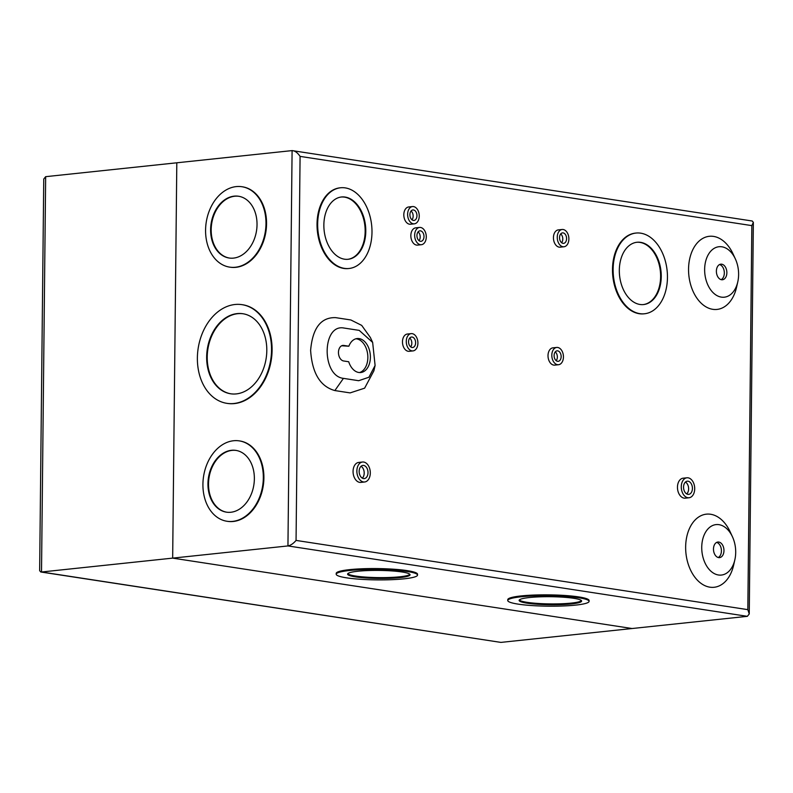 <?xml version="1.0" encoding="UTF-8"?>
<svg xmlns="http://www.w3.org/2000/svg" width="793" height="793" viewBox="0 0 793 793"><rect width="100%" height="100%" fill="white"/><g stroke="black" fill="none" stroke-linecap="round" stroke-linejoin="round"><path stroke-width="1.19" d="M172.666 558.123L176.809 162.793L172.666 558.123L632.061 628.522L172.666 558.123L287.948 545.931L747.343 616.33L500.908 642.399L41.514 572.001L172.666 558.123M500.908 642.399L40.78 571.991L39.65 570.663L43.754 179.049L45.657 176.67L292.092 150.601L287.948 545.931C290.753 545.346 293.45 543.502 296.057 540.42L747.829 609.648L749.246 613.951L747.343 616.33M40.78 571.991L41.514 572.001L45.657 176.67M718.636 557.598A7.831 5.204 -96 0 1 713.492 549.698A7.831 5.204 -96 0 1 717.893 542.035A7.831 5.204 -96 0 1 718.795 542.065A7.831 5.204 -96 0 1 723.95 549.955A7.831 5.204 -96 0 1 719.538 557.618A7.831 5.204 -96 0 1 718.636 557.598M348.861 346.214A17.089 11.36 -96 0 1 357.147 338.552A17.089 11.36 -96 0 1 359.13 338.601A17.089 11.36 -96 0 1 370.361 355.819A17.089 11.36 -96 0 1 360.746 372.532A17.089 11.36 -96 0 1 358.773 372.482A17.089 11.36 -96 0 1 348.702 361.747L343.617 360.974A7.831 5.204 -96 0 1 338.472 353.073A7.831 5.204 -96 0 1 342.873 345.421A7.831 5.204 -96 0 1 343.775 345.441L348.861 346.214L341.664 345.778M355.888 338.789A17.089 11.36 -96 0 1 356.582 338.869A17.089 11.36 -96 0 1 367.754 355.135A17.089 11.36 -96 0 1 359.467 372.561M721.551 279.731A7.831 5.204 -96 0 1 716.396 271.84A7.831 5.204 -96 0 1 720.807 264.178A7.831 5.204 -96 0 1 721.709 264.198A7.831 5.204 -96 0 1 726.854 272.098A7.831 5.204 -96 0 1 722.453 279.751A7.831 5.204 -96 0 1 721.551 279.731M718.458 574.994A25.376 16.871 84 0 0 734.863 559.749A25.376 16.871 84 0 0 732.435 536.742A25.376 16.871 84 0 0 718.983 524.669A25.376 16.871 84 0 0 701.736 547.229A25.376 16.871 84 0 0 718.458 574.994M732.435 536.742L730.125 531.766A36.765 24.444 84 0 0 710.637 514.26A36.765 24.444 84 0 0 685.648 546.952A36.765 24.444 84 0 0 709.874 587.177A36.765 24.444 84 0 0 733.654 565.102L734.863 559.749M359.209 330.374L343.964 328.034C321.928 323.693 321.383 375.961 343.438 378.37L358.684 380.709L368.923 377.24L375.099 365.484L372.651 342.427L359.209 330.374M372.651 342.427L370.361 337.491L361.697 325.388L350.873 319.976L335.617 317.636C320.897 317.21 312.561 328.114 310.618 350.328C312.085 373.067 320.164 386.478 334.854 390.562L350.109 392.902L364.621 388.173L373.88 370.837L375.099 365.484M721.362 297.127A25.376 16.871 84 0 0 737.777 281.892A25.376 16.871 84 0 0 735.339 258.885A25.376 16.871 84 0 0 721.888 246.801A25.376 16.871 84 0 0 704.64 269.362A25.376 16.871 84 0 0 721.362 297.127M735.339 258.885L733.039 253.909A36.765 24.444 84 0 0 713.551 236.403A36.765 24.444 84 0 0 688.552 269.085A36.765 24.444 84 0 0 712.788 309.32A36.765 24.444 84 0 0 736.568 287.244L737.777 281.892M364.641 481.985L360.825 482.392A10.041 6.671 -96 0 1 359.665 482.362A10.041 6.671 -96 0 1 353.073 472.241A10.041 6.671 -96 0 1 358.714 462.428L362.52 462.022A10.041 6.671 -96 0 1 363.69 462.051A10.041 6.671 -96 0 1 370.281 472.172A10.041 6.671 -96 0 1 364.641 481.985A10.041 6.671 -96 0 1 363.472 481.956A10.041 6.671 -96 0 1 356.88 471.845A10.041 6.671 -96 0 1 362.52 462.022M689.048 497.756L685.241 498.163A10.041 6.671 -96 0 1 684.081 498.133A10.041 6.671 -96 0 1 677.48 488.012A10.041 6.671 -96 0 1 683.13 478.199L686.936 477.792A10.041 6.671 -96 0 1 688.096 477.822A10.041 6.671 -96 0 1 694.688 487.943A10.041 6.671 -96 0 1 689.048 497.756A10.041 6.671 -96 0 1 687.888 497.736A10.041 6.671 -96 0 1 681.286 487.616A10.041 6.671 -96 0 1 686.936 477.792M563.982 246.762L560.175 247.168A8.683 5.779 -96 0 1 559.164 247.138A8.683 5.779 -96 0 1 553.455 238.386A8.683 5.779 -96 0 1 558.341 229.891L562.148 229.484A8.683 5.779 -96 0 1 563.159 229.514A8.683 5.779 -96 0 1 568.868 238.267A8.683 5.779 -96 0 1 563.982 246.762A8.683 5.779 -96 0 1 562.971 246.742A8.683 5.779 -96 0 1 557.261 237.979A8.683 5.779 -96 0 1 562.148 229.484M558.54 364.721L554.733 365.127A8.683 5.779 -96 0 1 553.732 365.097A8.683 5.779 -96 0 1 548.022 356.344A8.683 5.779 -96 0 1 552.909 347.849L556.716 347.443A8.683 5.779 -96 0 1 557.717 347.473A8.683 5.779 -96 0 1 563.426 356.226A8.683 5.779 -96 0 1 558.54 364.721A8.683 5.779 -96 0 1 557.538 364.691A8.683 5.779 -96 0 1 551.829 355.938A8.683 5.779 -96 0 1 556.716 347.443M413.014 350.902L409.208 351.309A8.683 5.779 -96 0 1 408.197 351.279A8.683 5.779 -96 0 1 402.487 342.526A8.683 5.779 -96 0 1 407.374 334.031L411.18 333.625A8.683 5.779 -96 0 1 412.191 333.655A8.683 5.779 -96 0 1 417.901 342.407A8.683 5.779 -96 0 1 413.014 350.902A8.683 5.779 -96 0 1 412.003 350.883A8.683 5.779 -96 0 1 406.294 342.12A8.683 5.779 -96 0 1 411.18 333.625M421.38 244.71L417.574 245.106A8.683 5.779 -96 0 1 416.563 245.087A8.683 5.779 -96 0 1 410.853 236.334A8.683 5.779 -96 0 1 415.74 227.839L419.547 227.432A8.683 5.779 -96 0 1 420.558 227.462A8.683 5.779 -96 0 1 426.267 236.215A8.683 5.779 -96 0 1 421.38 244.71A8.683 5.779 -96 0 1 420.379 244.68A8.683 5.779 -96 0 1 414.67 235.927A8.683 5.779 -96 0 1 419.547 227.432M414.342 223.834L410.536 224.231A8.683 5.779 -96 0 1 409.535 224.211A8.683 5.779 -96 0 1 403.825 215.458A8.683 5.779 -96 0 1 408.712 206.963L412.519 206.557A8.683 5.779 -96 0 1 413.52 206.586A8.683 5.779 -96 0 1 419.229 215.339A8.683 5.779 -96 0 1 414.342 223.834A8.683 5.779 -96 0 1 413.341 223.804A8.683 5.779 -96 0 1 407.632 215.052A8.683 5.779 -96 0 1 412.519 206.557M348.781 268.52A40.582 26.982 -96 0 1 348.464 268.549A40.582 26.982 -96 0 1 343.775 268.44A40.582 26.982 -96 0 1 317.091 227.532A40.582 26.982 -96 0 1 339.919 187.842A40.582 26.982 -96 0 1 340.237 187.812M345.252 187.891A40.582 26.982 -96 0 1 371.927 228.8A40.582 26.982 -96 0 1 349.098 268.48A40.582 26.982 -96 0 1 344.41 268.371A40.582 26.982 -96 0 1 317.725 227.462A40.582 26.982 -96 0 1 340.554 187.772A40.582 26.982 -96 0 1 345.252 187.891M644.243 313.79A40.582 26.982 -96 0 1 643.926 313.83A40.582 26.982 -96 0 1 639.227 313.711A40.582 26.982 -96 0 1 612.553 272.812A40.582 26.982 -96 0 1 635.381 233.122A40.582 26.982 -96 0 1 635.699 233.092M640.704 233.172A40.582 26.982 -96 0 1 667.389 274.071A40.582 26.982 -96 0 1 644.56 313.76A40.582 26.982 -96 0 1 639.862 313.651A40.582 26.982 -96 0 1 613.187 272.742A40.582 26.982 -96 0 1 636.016 233.053A40.582 26.982 -96 0 1 640.704 233.172M242.301 304.7A49.919 36.726 98.7 0 1 242.589 304.74A49.919 36.726 98.7 0 1 271.88 354.907A49.919 36.726 98.7 0 1 234.51 403.578A49.919 36.726 98.7 0 1 227.462 403.429A49.919 36.726 98.7 0 1 227.175 403.379M233.935 403.498A49.919 36.726 98.7 0 1 226.887 403.34A49.919 36.726 98.7 0 1 197.596 353.172A49.919 36.726 98.7 0 1 234.966 304.502A49.919 36.726 98.7 0 1 242.014 304.661A49.919 36.726 98.7 0 1 271.315 354.818A49.919 36.726 98.7 0 1 233.935 403.498M242.222 186.781A40.661 29.916 98.7 0 1 242.509 186.821A40.661 29.916 98.7 0 1 266.379 227.69A40.661 29.916 98.7 0 1 235.927 267.33A40.661 29.916 98.7 0 1 230.198 267.201A40.661 29.916 98.7 0 1 229.911 267.162M235.362 267.251A40.661 29.916 98.7 0 1 229.623 267.122A40.661 29.916 98.7 0 1 205.754 226.253A40.661 29.916 98.7 0 1 236.205 186.603A40.661 29.916 98.7 0 1 241.944 186.732A40.661 29.916 98.7 0 1 265.804 227.601A40.661 29.916 98.7 0 1 235.362 267.251M239.565 440.918A40.661 29.916 98.7 0 1 239.853 440.967A40.661 29.916 98.7 0 1 263.722 481.827A40.661 29.916 98.7 0 1 233.271 521.477A40.661 29.916 98.7 0 1 227.532 521.348A40.661 29.916 98.7 0 1 227.244 521.298M232.696 521.388A40.661 29.916 98.7 0 1 226.957 521.259A40.661 29.916 98.7 0 1 203.097 480.399A40.661 29.916 98.7 0 1 233.538 440.749A40.661 29.916 98.7 0 1 239.278 440.878A40.661 29.916 98.7 0 1 263.147 481.738A40.661 29.916 98.7 0 1 232.696 521.388M507.758 600.519L507.768 599.667A40.661 5.234 0.6 0 1 521.209 595.92A40.661 5.234 0.6 0 1 564.983 595.484A40.661 5.234 0.6 0 1 589.09 600.519L589.08 601.372A40.661 5.234 0.6 0 1 575.639 605.109A40.661 5.234 0.6 0 1 531.865 605.555A40.661 5.234 0.6 0 1 507.758 600.519A40.661 5.234 0.6 0 1 521.199 596.772A40.661 5.234 0.6 0 1 564.973 596.326A40.661 5.234 0.6 0 1 589.08 601.372M336.202 574.231L336.212 573.379A40.661 5.234 0.6 0 1 349.654 569.632A40.661 5.234 0.6 0 1 393.427 569.196A40.661 5.234 0.6 0 1 417.534 574.231L417.524 575.074A40.661 5.234 0.6 0 1 404.083 578.821A40.661 5.234 0.6 0 1 360.309 579.267A40.661 5.234 0.6 0 1 336.202 574.231A40.661 5.234 0.6 0 1 349.644 570.484A40.661 5.234 0.6 0 1 393.417 570.038A40.661 5.234 0.6 0 1 417.524 575.074M363.511 478.566A6.622 4.401 -96 0 1 359.16 471.894A6.622 4.401 -96 0 1 362.887 465.422A6.622 4.401 -96 0 1 363.65 465.441A6.622 4.401 -96 0 1 368.002 472.113A6.622 4.401 -96 0 1 364.274 478.585A6.622 4.401 -96 0 1 363.511 478.566M687.918 494.346A6.622 4.401 -96 0 1 683.566 487.665A6.622 4.401 -96 0 1 687.293 481.192A6.622 4.401 -96 0 1 688.056 481.212A6.622 4.401 -96 0 1 692.408 487.883A6.622 4.401 -96 0 1 688.681 494.366A6.622 4.401 -96 0 1 687.918 494.346M563.01 243.352A5.264 3.499 -96 0 1 559.551 238.039A5.264 3.499 -96 0 1 562.515 232.884A5.264 3.499 -96 0 1 563.119 232.904A5.264 3.499 -96 0 1 566.579 238.207A5.264 3.499 -96 0 1 563.615 243.362A5.264 3.499 -96 0 1 563.01 243.352M557.578 361.311A5.264 3.499 -96 0 1 554.109 355.998A5.264 3.499 -96 0 1 557.073 350.843A5.264 3.499 -96 0 1 557.687 350.863A5.264 3.499 -96 0 1 561.147 356.166A5.264 3.499 -96 0 1 558.183 361.321A5.264 3.499 -96 0 1 557.578 361.311M412.043 347.493A5.264 3.499 -96 0 1 408.583 342.179A5.264 3.499 -96 0 1 411.547 337.025A5.264 3.499 -96 0 1 412.152 337.045A5.264 3.499 -96 0 1 415.611 342.348A5.264 3.499 -96 0 1 412.647 347.503A5.264 3.499 -96 0 1 412.043 347.493M420.409 241.3A5.264 3.499 -96 0 1 416.949 235.987A5.264 3.499 -96 0 1 419.913 230.832A5.264 3.499 -96 0 1 420.518 230.852A5.264 3.499 -96 0 1 423.987 236.155A5.264 3.499 -96 0 1 421.024 241.31A5.264 3.499 -96 0 1 420.409 241.3M413.371 220.414A5.264 3.499 -96 0 1 409.912 215.111A5.264 3.499 -96 0 1 412.875 209.957A5.264 3.499 -96 0 1 413.48 209.967A5.264 3.499 -96 0 1 416.949 215.28A5.264 3.499 -96 0 1 413.986 220.434A5.264 3.499 -96 0 1 413.371 220.414M344.499 259.192A31.323 20.826 -96 0 1 323.911 227.621A31.323 20.826 -96 0 1 341.535 196.981A31.323 20.826 -96 0 1 345.153 197.07A31.323 20.826 -96 0 1 365.742 228.642A31.323 20.826 -96 0 1 348.117 259.281A31.323 20.826 -96 0 1 344.499 259.192M347.8 259.311A31.323 20.826 84 0 0 365.097 228.473A31.323 20.826 84 0 0 344.519 197.14A31.323 20.826 84 0 0 341.218 197.021M639.961 304.472A31.323 20.826 -96 0 1 619.373 272.891A31.323 20.826 -96 0 1 636.997 242.261A31.323 20.826 -96 0 1 640.615 242.351A31.323 20.826 -96 0 1 661.203 273.922A31.323 20.826 -96 0 1 643.579 304.562A31.323 20.826 -96 0 1 639.961 304.472M643.262 304.591A31.323 20.826 84 0 0 660.559 273.754A31.323 20.826 84 0 0 639.981 242.41A31.323 20.826 84 0 0 636.68 242.291M237.147 313.602A40.493 29.787 98.7 0 1 242.866 313.731A40.493 29.787 98.7 0 1 266.626 354.421A40.493 29.787 98.7 0 1 236.314 393.903A40.493 29.787 98.7 0 1 230.594 393.774A40.493 29.787 98.7 0 1 206.834 353.083A40.493 29.787 98.7 0 1 237.147 313.602M243.144 313.78A40.493 29.787 -81.3 0 0 237.722 313.691A40.493 29.787 -81.3 0 0 207.419 352.974A40.493 29.787 -81.3 0 0 230.882 393.814M234.143 196.149A31.244 22.987 98.7 0 1 238.554 196.248A31.244 22.987 98.7 0 1 256.892 227.65A31.244 22.987 98.7 0 1 233.489 258.112A31.244 22.987 98.7 0 1 229.088 258.012A31.244 22.987 98.7 0 1 210.75 226.62A31.244 22.987 98.7 0 1 234.143 196.149M238.832 196.297A31.244 22.987 -81.3 0 0 234.718 196.238A31.244 22.987 -81.3 0 0 211.334 226.511A31.244 22.987 -81.3 0 0 229.375 258.052M231.477 450.295A31.244 22.987 98.7 0 1 235.888 450.394A31.244 22.987 98.7 0 1 254.226 481.797A31.244 22.987 98.7 0 1 230.832 512.258A31.244 22.987 98.7 0 1 226.421 512.159A31.244 22.987 98.7 0 1 208.083 480.766A31.244 22.987 98.7 0 1 231.477 450.295M236.175 450.444A31.244 22.987 -81.3 0 0 232.052 450.384A31.244 22.987 -81.3 0 0 208.668 480.657A31.244 22.987 -81.3 0 0 226.709 512.199M529.466 597.525A31.244 4.024 0.6 0 1 563.109 597.188A31.244 4.024 0.6 0 1 581.626 601.064A31.244 4.024 0.6 0 1 571.297 603.939A31.244 4.024 0.6 0 1 537.664 604.276A31.244 4.024 0.6 0 1 519.137 600.41A31.244 4.024 0.6 0 1 529.466 597.525M519.316 599.984A31.244 4.024 -179.4 0 0 539.19 603.532A31.244 4.024 -179.4 0 0 571.307 603.096A31.244 4.024 -179.4 0 0 581.457 600.638M357.921 571.238A31.244 4.024 0.6 0 1 391.554 570.901A31.244 4.024 0.6 0 1 410.07 574.776A31.244 4.024 0.6 0 1 399.741 577.651A31.244 4.024 0.6 0 1 366.108 577.988A31.244 4.024 0.6 0 1 347.592 574.122A31.244 4.024 0.6 0 1 357.921 571.238M347.77 573.696A31.244 4.024 -179.4 0 0 367.635 577.235A31.244 4.024 -179.4 0 0 399.751 576.798A31.244 4.024 -179.4 0 0 409.902 574.35M716.654 542.412A7.831 5.204 -96 0 1 721.352 549.549A7.831 5.204 -96 0 1 718.25 557.509M719.558 264.555A7.831 5.204 -96 0 1 724.267 271.692A7.831 5.204 -96 0 1 721.154 279.651M752.22 221.009L753.35 222.337L751.843 225.618L300.081 156.39C297.544 152.653 294.887 150.729 292.092 150.601L752.22 221.009M362.302 478.139A6.622 4.401 84 0 0 364.146 471.944A6.622 4.401 84 0 0 361.053 466.274M686.708 493.91A6.622 4.401 84 0 0 688.562 487.715A6.622 4.401 84 0 0 685.459 482.055M561.622 242.717A5.264 3.499 84 0 0 560.701 233.935M556.19 360.666A5.264 3.499 84 0 0 555.259 351.894M410.655 346.858A5.264 3.499 84 0 0 409.733 338.076M419.021 240.656A5.264 3.499 84 0 0 418.099 231.883M411.993 219.78A5.264 3.499 84 0 0 411.061 211.007M343.438 378.37L334.854 390.562M341.991 345.629L343.775 345.441M747.829 609.648L751.843 225.618M300.081 156.39L296.057 540.42M348.464 268.549L349.098 268.48M643.926 313.83L644.56 313.76M227.462 403.429L226.887 403.34M230.198 267.201L229.623 267.122M227.532 521.348L226.957 521.259M339.919 187.842L340.554 187.772M635.381 233.122L636.016 233.053M749.246 613.951L753.35 222.337M242.589 304.74L242.014 304.661M242.509 186.821L241.944 186.732M239.853 440.967L239.278 440.878"/></g></svg>
